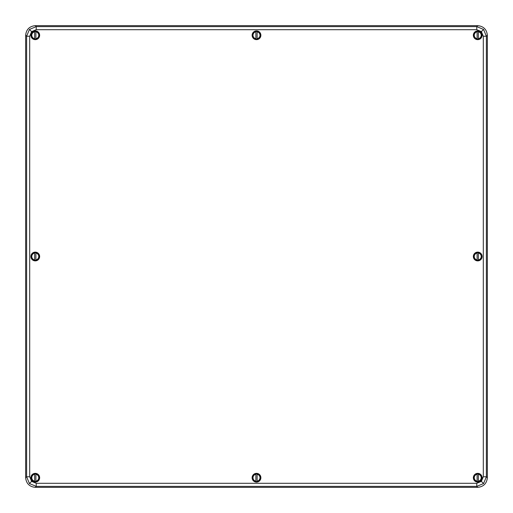 <?xml version="1.0" encoding="UTF-8"?>
<svg xmlns="http://www.w3.org/2000/svg" width="513" height="513" viewBox="0 0 513 513"><rect width="100%" height="100%" fill="white"/><g stroke="black" fill="none" stroke-linecap="round" stroke-linejoin="round"><path stroke-width="0.77" d="M29.696 36.237L26.618 36.237L25.65 35.262A9.619 9.619 0 0 0 25.65 35.269L25.65 477.731A9.619 9.619 0 0 0 25.65 477.738L26.618 476.763L29.696 476.763L31.614 481.386L36.237 483.304L36.237 486.382L29.44 483.56L26.618 476.763L26.618 36.237L29.44 29.44L36.237 26.618L36.237 29.696L31.614 31.614L29.696 36.237L29.696 476.763M476.763 29.696L476.763 26.618L477.738 25.65A9.619 9.619 0 0 0 477.731 25.65L35.269 25.65A9.619 9.619 0 0 0 35.262 25.65L36.237 26.618L476.763 26.618L483.56 29.44L486.382 36.237L486.382 476.763L483.56 483.56L476.763 486.382L36.237 486.382L35.262 487.35L477.731 487.35A9.619 9.619 0 0 0 477.738 487.35L476.763 486.382L476.763 483.304L481.386 481.386L483.304 476.763L486.382 476.763L487.35 477.738L487.35 35.269A9.619 9.619 0 0 0 487.35 35.262L486.382 36.237L483.304 36.237L481.386 31.614L476.763 29.696L36.237 29.696M35.262 487.35A9.619 9.619 0 0 0 35.269 487.35L477.738 487.35C483.535 486.741 486.741 483.535 487.35 477.738A9.619 9.619 0 0 0 487.35 477.731L487.35 35.262C486.741 29.465 483.535 26.259 477.738 25.65L35.262 25.65C29.465 26.259 26.259 29.465 25.65 35.262L25.65 477.738C26.259 483.535 29.465 486.741 35.262 487.35M35.269 252.729A3.771 3.771 0 0 0 34.653 252.781L34.653 260.149A3.7 3.7 0 0 1 34.653 252.851L34.653 253.082A3.469 3.469 0 0 0 34.653 259.918L34.653 260.219A3.771 3.771 0 0 0 35.884 260.219L35.884 252.851A3.7 3.7 0 0 1 35.884 260.149L35.884 259.918A3.469 3.469 0 0 0 35.884 253.082L35.884 252.781A3.771 3.771 0 0 0 35.269 252.729M35.269 252.653A3.848 3.848 0 0 0 31.421 256.5A3.848 3.848 0 0 0 35.269 260.347A3.848 3.848 0 0 0 39.116 256.5A3.848 3.848 0 0 0 35.269 252.653M477.731 473.961A3.771 3.771 0 0 0 477.116 474.012L477.116 481.38A3.7 3.7 0 0 1 477.116 474.083L477.116 474.313A3.469 3.469 0 0 0 477.116 481.149L477.116 481.45A3.771 3.771 0 0 0 478.347 481.45L478.347 474.083A3.7 3.7 0 0 1 478.347 481.38L478.347 481.149A3.469 3.469 0 0 0 478.347 474.313L478.347 474.012A3.771 3.771 0 0 0 477.731 473.961M477.731 473.884A3.848 3.848 0 0 0 473.884 477.731A3.848 3.848 0 0 0 477.731 481.579A3.848 3.848 0 0 0 481.579 477.731A3.848 3.848 0 0 0 477.731 473.884M35.269 31.498A3.771 3.771 0 0 0 34.653 31.55L34.653 38.917A3.7 3.7 0 0 1 34.653 31.62L34.653 31.851A3.469 3.469 0 0 0 34.653 38.687L34.653 38.988A3.771 3.771 0 0 0 35.884 38.988L35.884 31.62A3.7 3.7 0 0 1 35.884 38.917L35.884 38.687A3.469 3.469 0 0 0 35.884 31.851L35.884 31.55A3.771 3.771 0 0 0 35.269 31.498M35.269 31.421A3.848 3.848 0 0 0 31.421 35.269A3.848 3.848 0 0 0 35.269 39.116A3.848 3.848 0 0 0 39.116 35.269A3.848 3.848 0 0 0 35.269 31.421M256.5 473.961A3.771 3.771 0 0 0 255.884 474.012L255.884 481.38A3.7 3.7 0 0 1 255.884 474.083L255.884 474.313A3.469 3.469 0 0 0 255.884 481.149L255.884 481.45A3.771 3.771 0 0 0 257.116 481.45L257.116 474.083A3.7 3.7 0 0 1 257.116 481.38L257.116 481.149A3.469 3.469 0 0 0 257.116 474.313L257.116 474.012A3.771 3.771 0 0 0 256.5 473.961M256.5 473.884A3.848 3.848 0 0 0 252.653 477.731A3.848 3.848 0 0 0 256.5 481.579A3.848 3.848 0 0 0 260.347 477.731A3.848 3.848 0 0 0 256.5 473.884M35.269 473.961A3.771 3.771 0 0 0 34.653 474.012L34.653 481.38A3.7 3.7 0 0 1 34.653 474.083L34.653 474.313A3.469 3.469 0 0 0 34.653 481.149L34.653 481.45A3.771 3.771 0 0 0 35.884 481.45L35.884 474.083A3.7 3.7 0 0 1 35.884 481.38L35.884 481.149A3.469 3.469 0 0 0 35.884 474.313L35.884 474.012A3.771 3.771 0 0 0 35.269 473.961M35.269 473.884A3.848 3.848 0 0 0 31.421 477.731A3.848 3.848 0 0 0 35.269 481.579A3.848 3.848 0 0 0 39.116 477.731A3.848 3.848 0 0 0 35.269 473.884M256.5 31.498A3.771 3.771 0 0 0 255.884 31.55L255.884 38.917A3.7 3.7 0 0 1 255.884 31.62L255.884 31.851A3.469 3.469 0 0 0 255.884 38.687L255.884 38.988A3.771 3.771 0 0 0 257.116 38.988L257.116 31.62A3.7 3.7 0 0 1 257.116 38.917L257.116 38.687A3.469 3.469 0 0 0 257.116 31.851L257.116 31.55A3.771 3.771 0 0 0 256.5 31.498M256.5 31.421A3.848 3.848 0 0 0 252.653 35.269A3.848 3.848 0 0 0 256.5 39.116A3.848 3.848 0 0 0 260.347 35.269A3.848 3.848 0 0 0 256.5 31.421M477.731 39.039A3.771 3.771 0 0 0 478.347 38.988L478.347 31.62A3.7 3.7 0 0 1 478.347 38.917L478.347 38.687A3.469 3.469 0 0 0 478.347 31.851L478.347 31.55A3.771 3.771 0 0 0 477.116 31.55L477.116 38.917A3.7 3.7 0 0 1 477.116 31.62L477.116 31.851A3.469 3.469 0 0 0 477.116 38.687L477.116 38.988A3.771 3.771 0 0 0 477.731 39.039M477.731 39.116A3.848 3.848 0 0 0 481.579 35.269A3.848 3.848 0 0 0 477.731 31.421A3.848 3.848 0 0 0 473.884 35.269A3.848 3.848 0 0 0 477.731 39.116M477.731 252.729A3.771 3.771 0 0 0 477.116 252.781L477.116 260.149A3.7 3.7 0 0 1 477.116 252.851L477.116 253.082A3.469 3.469 0 0 0 477.116 259.918L477.116 260.219A3.771 3.771 0 0 0 478.347 260.219L478.347 252.851A3.7 3.7 0 0 1 478.347 260.149L478.347 259.918A3.469 3.469 0 0 0 478.347 253.082L478.347 252.781A3.771 3.771 0 0 0 477.731 252.729M477.731 252.653A3.848 3.848 0 0 0 473.884 256.5A3.848 3.848 0 0 0 477.731 260.347A3.848 3.848 0 0 0 481.579 256.5A3.848 3.848 0 0 0 477.731 252.653M35.269 31.37A3.899 3.899 0 0 0 31.37 35.269A3.899 3.899 0 0 0 35.269 39.168A3.899 3.899 0 0 0 39.168 35.269A3.899 3.899 0 0 0 35.269 31.37M35.269 39.321A4.053 4.053 0 0 1 31.216 35.269A4.053 4.053 0 0 1 35.269 31.216A4.053 4.053 0 0 1 39.321 35.269A4.053 4.053 0 0 1 35.269 39.321M35.269 30.889A4.38 4.38 0 0 1 39.648 35.269A4.38 4.38 0 0 1 35.269 39.648A4.38 4.38 0 0 1 30.889 35.269A4.38 4.38 0 0 1 35.269 30.889M35.269 39.495A4.226 4.226 0 0 0 39.495 35.269A4.226 4.226 0 0 0 35.269 31.043A4.226 4.226 0 0 0 31.043 35.269A4.226 4.226 0 0 0 35.269 39.495M256.5 39.321A4.053 4.053 0 0 1 252.447 35.269A4.053 4.053 0 0 1 256.5 31.216A4.053 4.053 0 0 1 260.553 35.269A4.053 4.053 0 0 1 256.5 39.321M256.5 31.37A3.899 3.899 0 0 0 252.601 35.269A3.899 3.899 0 0 0 256.5 39.168A3.899 3.899 0 0 0 260.399 35.269A3.899 3.899 0 0 0 256.5 31.37M256.5 30.889A4.38 4.38 0 0 1 260.88 35.269A4.38 4.38 0 0 1 256.5 39.648A4.38 4.38 0 0 1 252.12 35.269A4.38 4.38 0 0 1 256.5 30.889M256.5 39.495A4.226 4.226 0 0 0 260.726 35.269A4.226 4.226 0 0 0 256.5 31.043A4.226 4.226 0 0 0 252.274 35.269A4.226 4.226 0 0 0 256.5 39.495M477.731 39.321A4.053 4.053 0 0 1 473.679 35.269A4.053 4.053 0 0 1 477.731 31.216A4.053 4.053 0 0 1 481.784 35.269A4.053 4.053 0 0 1 477.731 39.321M477.731 31.37A3.899 3.899 0 0 0 473.832 35.269A3.899 3.899 0 0 0 477.731 39.168A3.899 3.899 0 0 0 481.63 35.269A3.899 3.899 0 0 0 477.731 31.37M477.731 30.889A4.38 4.38 0 0 1 482.111 35.269A4.38 4.38 0 0 1 477.731 39.648A4.38 4.38 0 0 1 473.352 35.269A4.38 4.38 0 0 1 477.731 30.889M477.731 39.495A4.226 4.226 0 0 0 481.957 35.269A4.226 4.226 0 0 0 477.731 31.043A4.226 4.226 0 0 0 473.505 35.269A4.226 4.226 0 0 0 477.731 39.495M477.731 260.553A4.053 4.053 0 0 1 473.679 256.5A4.053 4.053 0 0 1 477.731 252.447A4.053 4.053 0 0 1 481.784 256.5A4.053 4.053 0 0 1 477.731 260.553M477.731 252.601A3.899 3.899 0 0 0 473.832 256.5A3.899 3.899 0 0 0 477.731 260.399A3.899 3.899 0 0 0 481.63 256.5A3.899 3.899 0 0 0 477.731 252.601M477.731 252.12A4.38 4.38 0 0 1 482.111 256.5A4.38 4.38 0 0 1 477.731 260.88A4.38 4.38 0 0 1 473.352 256.5A4.38 4.38 0 0 1 477.731 252.12M477.731 260.726A4.226 4.226 0 0 0 481.957 256.5A4.226 4.226 0 0 0 477.731 252.274A4.226 4.226 0 0 0 473.505 256.5A4.226 4.226 0 0 0 477.731 260.726M477.731 473.832A3.899 3.899 0 0 0 473.832 477.731A3.899 3.899 0 0 0 477.731 481.63A3.899 3.899 0 0 0 481.63 477.731A3.899 3.899 0 0 0 477.731 473.832M477.731 481.784A4.053 4.053 0 0 1 473.679 477.731A4.053 4.053 0 0 1 477.731 473.679A4.053 4.053 0 0 1 481.784 477.731A4.053 4.053 0 0 1 477.731 481.784M477.731 473.352A4.38 4.38 0 0 1 482.111 477.731A4.38 4.38 0 0 1 477.731 482.111A4.38 4.38 0 0 1 473.352 477.731A4.38 4.38 0 0 1 477.731 473.352M477.731 481.957A4.226 4.226 0 0 0 481.957 477.731A4.226 4.226 0 0 0 477.731 473.505A4.226 4.226 0 0 0 473.505 477.731A4.226 4.226 0 0 0 477.731 481.957M256.5 473.832A3.899 3.899 0 0 0 252.601 477.731A3.899 3.899 0 0 0 256.5 481.63A3.899 3.899 0 0 0 260.399 477.731A3.899 3.899 0 0 0 256.5 473.832M256.5 481.784A4.053 4.053 0 0 1 252.447 477.731A4.053 4.053 0 0 1 256.5 473.679A4.053 4.053 0 0 1 260.553 477.731A4.053 4.053 0 0 1 256.5 481.784M256.5 473.352A4.38 4.38 0 0 1 260.88 477.731A4.38 4.38 0 0 1 256.5 482.111A4.38 4.38 0 0 1 252.12 477.731A4.38 4.38 0 0 1 256.5 473.352M256.5 481.957A4.226 4.226 0 0 0 260.726 477.731A4.226 4.226 0 0 0 256.5 473.505A4.226 4.226 0 0 0 252.274 477.731A4.226 4.226 0 0 0 256.5 481.957M35.269 481.784A4.053 4.053 0 0 1 31.216 477.731A4.053 4.053 0 0 1 35.269 473.679A4.053 4.053 0 0 1 39.321 477.731A4.053 4.053 0 0 1 35.269 481.784M35.269 473.832A3.899 3.899 0 0 0 31.37 477.731A3.899 3.899 0 0 0 35.269 481.63A3.899 3.899 0 0 0 39.168 477.731A3.899 3.899 0 0 0 35.269 473.832M35.269 473.352A4.38 4.38 0 0 1 39.648 477.731A4.38 4.38 0 0 1 35.269 482.111A4.38 4.38 0 0 1 30.889 477.731A4.38 4.38 0 0 1 35.269 473.352M35.269 481.957A4.226 4.226 0 0 0 39.495 477.731A4.226 4.226 0 0 0 35.269 473.505A4.226 4.226 0 0 0 31.043 477.731A4.226 4.226 0 0 0 35.269 481.957M35.269 252.601A3.899 3.899 0 0 0 31.37 256.5A3.899 3.899 0 0 0 35.269 260.399A3.899 3.899 0 0 0 39.168 256.5A3.899 3.899 0 0 0 35.269 252.601M35.269 260.553A4.053 4.053 0 0 1 31.216 256.5A4.053 4.053 0 0 1 35.269 252.447A4.053 4.053 0 0 1 39.321 256.5A4.053 4.053 0 0 1 35.269 260.553M35.269 252.12A4.38 4.38 0 0 1 39.648 256.5A4.38 4.38 0 0 1 35.269 260.88A4.38 4.38 0 0 1 30.889 256.5A4.38 4.38 0 0 1 35.269 252.12M35.269 260.726A4.226 4.226 0 0 0 39.495 256.5A4.226 4.226 0 0 0 35.269 252.274A4.226 4.226 0 0 0 31.043 256.5A4.226 4.226 0 0 0 35.269 260.726M483.56 29.44L481.386 31.614M29.44 29.44L31.614 31.614M483.56 483.56L481.386 481.386M29.44 483.56L31.614 481.386M483.304 476.763L483.304 36.237M36.237 483.304L476.763 483.304"/></g></svg>
